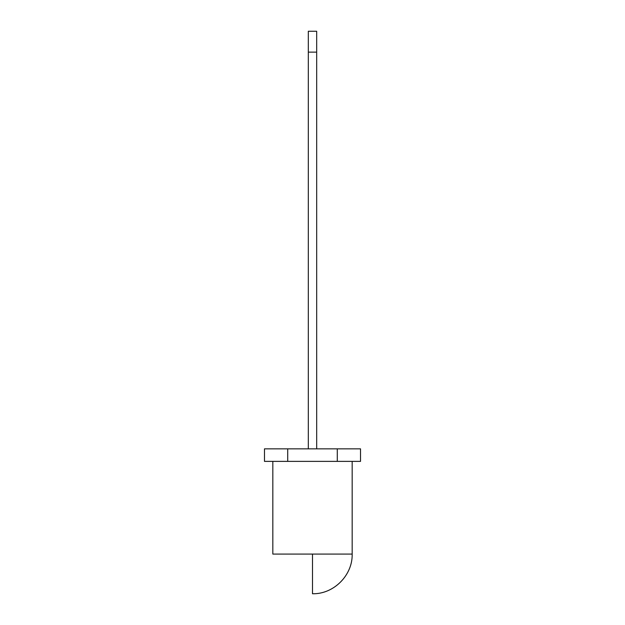 <?xml version="1.0" encoding="UTF-8"?>
<svg xmlns="http://www.w3.org/2000/svg" width="625" height="625" viewBox="0 0 625 625"><rect width="100%" height="100%" fill="white"/><g stroke="black" fill="none" stroke-linecap="round" stroke-linejoin="round"><path stroke-width="0.94" d="M287.711 461.375L287.711 448.844L264.477 448.844L264.477 461.375L287.711 461.375L264.477 461.375L264.477 448.844L360.523 448.844L360.523 461.375L287.711 461.375L287.711 448.844L337.289 448.844L337.289 461.375L360.523 461.375L360.523 448.844L337.289 448.844L337.289 461.375L287.711 461.375M352.172 554.078L352.172 461.375L352.172 554.078L312.5 554.078L352.172 554.078C352.719 575.273 333.695 594.297 312.5 593.75L312.5 554.078L352.172 554.078L312.5 554.078L312.5 593.75C333.703 594.297 352.719 575.273 352.172 554.078M272.828 554.078L272.828 461.375L272.828 554.078L312.5 554.078M316.68 52.133L308.32 52.133L308.32 448.844L308.32 31.25L316.68 31.25L316.68 52.133L308.32 52.133L308.32 31.25L316.68 31.25L316.68 448.844L316.68 52.133"/></g></svg>

